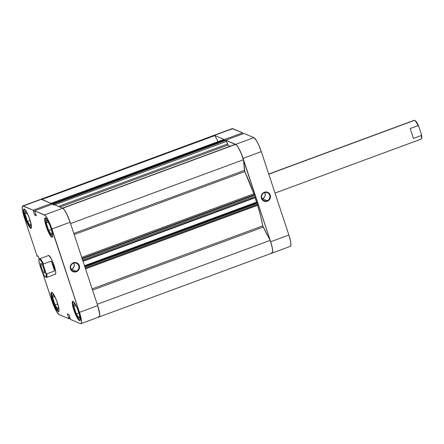 <?xml version="1.0" encoding="UTF-8"?>
<svg xmlns="http://www.w3.org/2000/svg" width="444" height="444" viewBox="0 0 444 444"><rect width="100%" height="100%" fill="white"/><g stroke="black" fill="none" stroke-linecap="round" stroke-linejoin="round"><path stroke-width="0.67" d="M264.419 192.668A4.29 4.146 113 0 0 261.793 198.141A4.29 4.146 113 0 0 267.072 200.694L267.344 201.215A4.79 4.629 -67 0 1 261.449 198.363A4.79 4.629 -67 0 1 264.38 192.252L264.419 192.668A4.29 4.146 -67 0 1 269.908 196.764A4.29 4.146 -67 0 1 264.069 200.633A4.29 4.146 -67 0 1 264.419 192.668L264.38 192.252L263.547 192.657L262.182 193.911L261.222 196.526L261.827 199.206L263.792 201.054L266.456 201.443L268.92 200.25L270.357 197.869L270.479 196.009L269.375 193.512L267.937 192.413L266.184 191.969L264.38 192.252A4.79 4.629 -67 0 1 270.274 195.105A4.79 4.629 -67 0 1 267.344 201.215L267.072 200.694L262.426 198.729L267.072 200.694A4.29 4.146 113 0 0 269.697 195.221A4.29 4.146 113 0 0 264.419 192.668M262.093 198.834A4.29 4.146 113 0 0 264.746 192.563M290.387 246.32L290.925 244.922L290.659 241.808L288.877 235.015L261.305 151.637L258.436 144.383L256.393 140.52L253.901 137.629L235.681 144.361L225.785 140.165L244.006 133.439L253.901 137.629L244.006 133.439L225.785 140.165L236.391 144.866L238.178 147.247L241.236 153.424L270.657 241.741L272.438 248.535L272.705 251.648L272.166 253.047M213.925 135.353L232.689 128.649L242.591 132.839L242.918 133.838L242.591 132.839L232.14 128.627M40.926 199.245L23.282 205.983A13.525 2.586 69.7 0 0 22.777 205.938A13.525 2.586 69.7 0 0 24.248 217.266L37.113 256.171L37.979 256.066L37.39 256.288L37.207 255.744L38.184 256.155L39.211 259.252L38.184 256.155L37.207 255.744L37.39 256.288L37.113 256.171L24.248 217.266L22.466 210.467L22.2 207.354L22.733 205.961L33.183 210.173L51.399 203.446L51.732 204.445L51.399 203.446L41.503 199.256L214.469 135.376L224.392 139.632L214.469 135.376L232.689 128.649A13.525 2.586 -110.3 0 0 232.184 128.605L213.969 135.337A13.525 2.586 69.7 0 1 214.469 135.376A13.525 2.586 -110.3 0 0 213.969 135.337L40.998 199.212A13.525 2.586 69.7 0 1 41.503 199.256L23.282 205.983L33.183 210.173L51.399 203.446L40.953 199.228M225.796 140.204L226.351 140.643L228.044 145.033L60.007 207.087L228.044 145.033L229.803 146.625M272.122 253.063A13.525 2.586 -110.3 0 0 270.196 240.398L263.164 227.084L92.552 290.093L263.164 227.084L262.743 225.902A53.602 10.251 -110.3 0 0 257.614 205.311L260.639 216.178L262.743 225.902L92.158 288.9L262.743 225.902L270.196 240.398L97.242 304.273A13.525 2.586 69.7 0 1 99.156 316.944L290.343 246.337A13.525 2.586 -110.3 0 0 288.877 235.015L270.657 241.741L243.084 158.369L261.305 151.637L288.877 235.015L270.657 241.741A13.525 2.586 69.7 0 1 272.122 253.063A13.525 2.586 69.7 0 1 271.623 253.025M242.591 132.839L224.37 139.566L242.591 132.839M253.901 137.629L235.681 144.361A13.525 2.586 69.7 0 1 243.084 158.369L261.305 151.637A13.525 2.586 -110.3 0 0 253.901 137.629M261.627 198.934L263.836 197.863L264.829 196.52L265.257 194.899L264.713 192.502M58.913 311.244A10.018 1.915 69.7 0 1 58.597 311.2A10.018 1.915 69.7 0 1 53.452 301.798A10.018 1.915 69.7 0 1 51.976 292.457M31.335 227.894L31.263 224.825L29.243 217.771L26.185 211.222L24.292 209.024A10.268 1.965 69.7 0 1 29.615 218.809A10.268 1.965 69.7 0 1 31.025 228.26A10.268 1.965 69.7 0 1 30.642 228.233A10.268 1.965 69.7 0 1 25.314 218.448A10.268 1.965 69.7 0 1 23.909 208.996A10.268 1.965 69.7 0 1 24.292 209.024L23.599 209.363L23.493 211.105L25.691 219.486L29.465 227.106L30.642 228.233L31.335 227.894A10.018 1.915 69.7 0 1 31.025 227.828A10.018 1.915 69.7 0 1 25.874 218.426A10.018 1.915 69.7 0 1 24.403 209.085M52.553 236.857A10.018 1.915 69.7 0 1 52.237 236.807A10.018 1.915 69.7 0 1 47.092 227.406A10.018 1.915 69.7 0 1 45.615 218.065M80.131 320.229A10.018 1.915 69.7 0 1 79.809 320.18A10.018 1.915 69.7 0 1 74.664 310.778A10.018 1.915 69.7 0 1 73.188 301.437M71.134 269.353A4.29 4.146 113 0 0 71.467 269.247L76.113 271.217A4.29 4.146 -67 0 1 70.624 267.116A4.29 4.146 -67 0 1 76.462 263.253A4.29 4.146 -67 0 1 76.113 271.217A4.29 4.146 113 0 0 78.738 265.745A4.29 4.146 113 0 0 73.46 263.192L73.427 262.77A4.79 4.629 -67 0 1 79.321 265.623A4.79 4.629 -67 0 1 76.39 271.734L76.113 271.217L71.467 269.247A4.29 4.146 113 0 0 73.793 263.081M58.214 311.605A10.268 1.965 69.7 0 1 52.886 301.826A10.268 1.965 69.7 0 1 51.482 292.368A10.268 1.965 69.7 0 1 51.865 292.402L51.171 292.735L51.066 294.477L53.263 302.858L56.321 309.413L57.676 311.216L58.63 311.621L59.035 310.561L58.836 308.197L56.815 301.143L53.757 294.594L51.865 292.402A10.268 1.965 69.7 0 1 57.187 302.181A10.268 1.965 69.7 0 1 58.597 311.633A10.268 1.965 69.7 0 1 58.214 311.605L58.863 311.361L58.214 311.605M79.426 320.585A10.268 1.965 69.7 0 1 74.098 310.806A10.268 1.965 69.7 0 1 72.694 301.348A10.268 1.965 69.7 0 1 73.077 301.382L72.383 301.715L72.278 303.463L74.475 311.843L77.534 318.392L78.888 320.202L79.842 320.601L80.247 319.541L80.048 317.177L78.027 310.123L74.969 303.574L73.077 301.382A10.268 1.965 69.7 0 1 78.405 311.161A10.268 1.965 69.7 0 1 79.809 320.618A10.268 1.965 69.7 0 1 79.426 320.585L80.081 320.346L79.426 320.585M51.854 237.213A10.268 1.965 69.7 0 1 46.526 227.433A10.268 1.965 69.7 0 1 45.122 217.976A10.268 1.965 69.7 0 1 45.504 218.01L44.811 218.343L44.705 220.091L46.903 228.471L49.961 235.02L51.315 236.824L52.27 237.229L52.675 236.169L52.475 233.805L50.455 226.751L48.163 221.55L45.504 218.01A10.268 1.965 69.7 0 1 50.827 227.789A10.268 1.965 69.7 0 1 52.237 237.246A10.268 1.965 69.7 0 1 51.854 237.213L52.503 236.974L51.854 237.213M48.385 255.405A10.018 1.915 69.7 0 1 48.762 255.439L48.357 255.422M70.535 319.436L80.431 323.632L70.535 319.436L69.048 314.58L67.355 313.864L69.12 318.836L59.219 314.646L56.727 311.76L52.697 303.13L42.652 272.921L51.82 300.638A13.525 2.586 69.7 0 0 59.219 314.646L69.12 318.836L70.202 318.437L69.12 318.836L68.626 317.704L69.919 317.227L68.626 317.704L67.355 313.864L69.048 314.58L70.535 319.436M33.4 211.194L34.671 215.035L36.364 215.751L34.599 210.772L45.205 215.473L47.996 219.63L50.05 224.031L80.225 314.785L81.518 322.255L80.98 323.654L80.431 323.632A13.525 2.586 69.7 0 0 80.936 323.67L99.156 316.944A13.525 2.586 -110.3 0 0 97.686 305.616L70.113 222.244L67.249 214.99L64.263 209.718L62.715 208.236L52.814 204.046L34.599 210.772L44.494 214.963L62.715 208.236L52.814 204.046L34.599 210.772L36.364 215.751L34.671 215.035L33.4 211.194M33.183 210.173L33.539 211.25L34.621 210.85L33.539 211.25L33.183 210.173M55.361 274.192L55.761 273.154L55.561 270.851L53.591 263.969L51.354 258.896L48.762 255.439A10.018 1.915 69.7 0 1 53.957 264.979A10.018 1.915 69.7 0 1 55.328 274.203A10.018 1.915 69.7 0 1 54.956 274.176M99.201 316.927L99.734 315.529L99.467 312.415L97.686 305.616L79.47 312.348L51.898 228.971L70.113 222.244L97.686 305.616L79.47 312.348A13.525 2.586 69.7 0 1 80.936 323.67M73.427 262.77L71.223 264.435L70.263 267.044L70.868 269.724L72.833 271.573L75.502 271.967L77.966 270.768L79.076 269.269L79.526 266.528L78.943 264.779L76.978 262.931L74.315 262.543L73.427 262.77L73.46 263.192A4.29 4.146 113 0 0 70.835 268.664A4.29 4.146 113 0 0 76.113 271.217L76.39 271.734A4.79 4.629 -67 0 1 70.496 268.881A4.79 4.629 -67 0 1 73.427 262.77M213.891 135.37L41.503 199.256A13.525 2.586 -110.3 0 0 40.998 199.212L22.777 205.938M51.898 228.971L70.113 222.244A13.525 2.586 -110.3 0 0 62.715 208.236L44.494 214.963A13.525 2.586 69.7 0 1 51.898 228.971M69.952 317.321L68.765 317.76L69.952 317.321M35.964 214.552L34.671 215.035L35.964 214.552M70.668 269.453L72.211 268.886L73.871 267.038L74.276 264.585L73.754 263.02M73.793 306.321L76.296 313.891L78.854 312.948L76.296 313.891L79.215 318.387L79.631 315.307L77.35 308.397L79.631 315.307L79.215 318.387L76.296 313.891L73.793 306.321L75.741 305.6L73.793 306.321L74.209 303.241L73.793 306.321M76.945 307.448L74.209 303.241L76.945 307.448M80.214 320.196L79.287 319.802L77.966 318.043L74.981 311.649L73.01 304.767L72.81 302.464L73.21 301.426M46.22 222.949L48.723 230.519L51.282 229.576L48.723 230.519L51.643 235.015L52.059 231.935L49.778 225.025L52.059 231.935L51.643 235.015L48.723 230.519L46.22 222.949L48.168 222.228L46.22 222.949L46.637 219.869L46.22 222.949M49.373 224.076L46.637 219.869L49.373 224.076M52.642 236.824L51.715 236.43L50.388 234.671L47.408 228.277L45.438 221.395L45.238 219.092L45.638 218.054M25.008 213.964L27.511 221.539L30.07 220.59L27.511 221.539L30.431 226.029L30.847 222.949L28.56 216.045L30.847 222.949L30.431 226.029L27.511 221.539L25.008 213.964L26.956 213.248L25.008 213.964L25.425 210.889L25.008 213.964M28.161 215.096L25.425 210.889L28.161 215.096M31.43 227.844L30.497 227.45L29.176 225.685L26.19 219.297L24.226 212.415L24.026 210.106L24.426 209.074M52.581 297.336L55.084 304.911L57.642 303.968L55.084 304.911L58.003 309.401L58.419 306.321L56.133 299.417L58.419 306.321L58.003 309.401L55.084 304.911L52.581 297.336L54.529 296.62L52.581 297.336L52.997 294.261L52.581 297.336M55.733 298.468L52.997 294.261L55.733 298.468M59.002 311.216L58.075 310.822L56.749 309.057L53.768 302.669L51.798 295.787L51.598 293.478L51.998 292.446M275.008 193.079L421.101 139.127A10.018 1.915 -110.3 0 0 421.284 135.52A10.018 1.915 69.7 0 1 421.384 138.817L421.656 138.189A9.518 1.82 -110.3 0 0 421.428 134.388L421.284 135.52L413.447 138.417L410.178 128.544L418.02 125.652A10.018 1.915 -110.3 0 0 414.53 120.357L268.759 174.192L414.53 120.357A10.018 1.915 69.7 0 1 414.574 120.38A10.018 1.915 69.7 0 1 418.02 125.652L418.803 126.44A9.518 1.82 -110.3 0 0 415.19 120.674A9.518 1.82 -110.3 0 0 415.146 120.657L414.618 120.402M413.891 120.596A10.018 1.915 69.7 0 1 414.53 120.357A10.018 1.915 -110.3 0 0 414.158 120.33L268.709 174.042M39.233 259.346A10.018 1.915 69.7 0 1 39.621 258.647A10.018 1.915 69.7 0 1 39.999 258.674L48.762 255.439L39.999 258.674A10.018 1.915 -110.3 0 0 39.338 258.952L39.066 259.579A9.518 1.82 69.7 0 1 39.688 259.313L39.999 258.674A10.018 1.915 69.7 0 1 43.49 263.964L51.332 261.072L53.691 266.017L54.595 270.94L46.753 273.837A10.018 1.915 69.7 0 1 46.565 277.439A10.018 1.915 69.7 0 1 46.193 277.411A10.018 1.915 -110.3 0 0 46.753 273.837L45.976 273.043A9.518 1.82 69.7 0 1 45.532 277.095A9.518 1.82 69.7 0 1 41.919 271.328L39.294 263.381A9.518 1.82 69.7 0 1 39.066 259.579M44.211 272.988A5.112 0.977 69.7 0 1 41.564 268.126A5.112 0.977 69.7 0 1 40.865 263.42A5.112 0.977 69.7 0 1 41.053 263.436L40.654 264.469L41.747 268.642L43.273 271.9L44.422 272.999L44.611 271.956L43.851 268.725L42.374 265.201L41.053 263.436A5.112 0.977 69.7 0 1 43.706 268.304A5.112 0.977 69.7 0 1 44.406 273.005A5.112 0.977 69.7 0 1 44.211 272.988L44.539 272.871L44.211 272.988M45.532 277.095L46.148 277.389A10.018 1.915 -110.3 0 0 46.193 277.411M43.346 265.096L46.287 274.919L46.082 277.034L44.844 276.512L41.919 271.328L39.294 263.381L38.939 260.14L39.183 259.39L40.032 259.529L41.814 261.977L43.346 265.096L43.49 263.964A10.018 1.915 -110.3 0 0 39.999 258.674L39.688 259.313A9.518 1.82 69.7 0 1 43.346 265.096L43.49 263.964L51.332 261.072L54.595 270.94L46.753 273.837L45.976 273.043L43.346 265.096M51.332 261.072L53.691 266.017L54.595 270.94L51.332 261.072M421.384 138.817A10.018 1.915 69.7 0 1 420.723 139.094M421.539 138.378L421.8 137.018L421.428 134.388L418.803 126.44L416.777 122.494L415.146 120.657M418.803 126.44L421.428 134.388L421.284 135.52L413.447 138.417L410.178 128.544L418.02 125.652L418.803 126.44M413.447 138.417L410.178 128.544L413.447 138.417M235.364 144.283L62.476 208.136L235.364 144.283A13.525 2.586 69.7 0 1 235.681 144.361A13.525 2.586 -110.3 0 0 235.364 144.283M70.541 223.571A13.525 2.586 69.7 0 0 62.715 208.236A13.525 2.586 69.7 0 0 62.399 208.164A13.525 2.586 69.7 0 1 62.715 208.236L235.681 144.361L237.357 146.009L239.46 149.561L242.635 157.048L243.506 159.696L244.777 171.578L74.192 234.571L244.777 171.578L253.813 193.817A53.602 10.251 -110.3 0 0 244.777 171.578L244.422 170.418L73.815 233.427L244.422 170.418L243.506 159.696A13.525 2.586 -110.3 0 0 235.681 144.361L62.715 208.236L64.386 209.884L66.495 213.436L70.135 222.316M229.598 146.415A53.602 10.251 -110.3 0 0 228.044 145.033L227.522 144.011L58.48 206.443L227.522 144.011L226.09 140.298L53.236 204.284M82.451 259.585L82.584 259.951L255.555 196.07L255.006 195.033L82.218 258.846L255.006 195.033L254.323 194.744L253.813 193.817L81.729 257.365L253.813 193.817L254.218 194.65L255.117 195.144L255.872 197.031L255.555 196.07L82.584 259.951L82.95 261.083M257.614 205.311L85.531 268.864L257.614 205.311L257.531 205M84.832 266.772L85.32 268.265M97.663 305.539L99.7 314.163L99.722 315.678L99.001 316.972M41.503 199.256A13.525 2.586 69.7 0 1 41.864 199.467A13.525 2.586 69.7 0 0 41.503 199.256M51.027 203.346L224.309 139.544L224.758 140.587L224.581 140.06L51.615 203.94L51.776 204.429L51.615 203.94L224.581 140.06L224.065 139.438L51.06 203.313L224.026 139.438M52.842 204.085L226.09 140.298L53.119 204.173L53.669 205.211M225.813 140.21L52.875 204.068L225.824 140.193M256.798 202.68L256.543 202.17L84.493 265.712L256.543 202.17L255.089 197.763L256.821 202.692M84.626 266.433L84.898 266.955L257.87 203.075L257.592 202.558L84.715 266.4L257.381 202.464L84.665 266.25L257.381 202.464L258.297 204.873L258.186 204.035L85.22 267.915L84.898 266.955L257.87 203.075L258.186 204.035L85.22 267.915L85.326 268.753L258.297 204.873M97.242 304.273L270.196 240.398L271.867 245.876L272.672 250.283L272.455 252.753L271.967 253.097L271.256 252.808M214.469 135.376A13.525 2.586 69.7 0 1 214.835 135.592L218.032 141.647L214.835 135.592A13.525 2.586 -110.3 0 0 214.469 135.376M99.156 316.944A13.525 2.586 69.7 0 1 98.291 316.689M70.552 223.565L243.506 159.696L70.552 223.565M41.941 199.439L214.835 135.592L41.941 199.439M254.323 194.744L82.062 258.364L254.323 194.744M82.035 258.913L82.9 260.911L255.872 197.031L82.9 260.911L82.956 261.327L255.927 197.452M85.47 268.681L258.258 204.873M83.028 261.294L255.905 197.452M54.684 204.834L226.64 141.336L54.684 204.834M55.328 274.203L46.565 277.439M414.574 120.38L415.19 120.674"/></g></svg>
